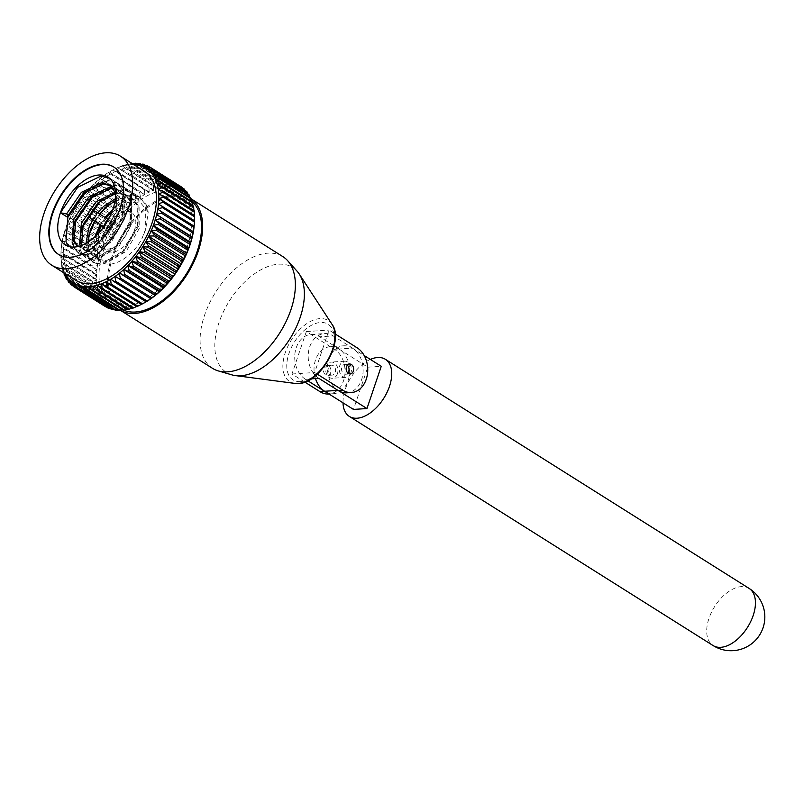 <?xml version="1.0" encoding="UTF-8"?>
<svg xmlns="http://www.w3.org/2000/svg" width="804" height="804" viewBox="0 0 804 804"><rect width="100%" height="100%" fill="white"/><g stroke="black" fill="none" stroke-linecap="round" stroke-linejoin="round"><path stroke-width="0.6" stroke-dasharray="4.02 3.01" d="M337.439 373.689A8.1 6.12 -93.7 0 1 332.353 378.252A8.1 6.12 -93.7 0 1 326.223 366.634A8.1 6.12 -93.7 0 1 331.298 362.071A8.1 6.12 -93.7 0 1 337.439 373.689M350.906 372.815A8.1 6.12 -93.7 0 1 345.831 377.367A8.1 6.12 -93.7 0 1 339.7 365.75A8.1 6.12 -93.7 0 1 344.775 361.197A8.1 6.12 -93.7 0 1 350.906 372.815M343.73 345.81L330.253 346.685A23.497 17.738 86.3 0 1 338.936 349.016L352.413 348.132A23.497 17.738 86.3 0 0 343.73 345.81A23.497 17.738 86.3 0 0 329.007 359.006A23.497 17.738 86.3 0 0 338.112 390.372L337.951 390.382M330.253 346.685A23.497 17.738 86.3 0 0 315.53 359.89A23.497 17.738 86.3 0 0 315.459 378.573M370.342 359.428A33.768 19.427 -57.8 0 0 345.268 389.307A33.768 19.427 -57.8 0 0 343.006 402.834M338.936 349.016L367.78 367.177L353.479 409.427M352.413 348.132L364.172 355.539M339.66 391.357L338.112 390.372M367.78 367.177L381.257 366.292M330.655 372.624A4.965 3.739 -93.7 0 1 327.55 375.408A4.965 3.739 -93.7 0 1 323.791 368.302A4.965 3.739 -93.7 0 1 326.896 365.518A4.965 3.739 -93.7 0 1 330.655 372.624M328.394 368.001A4.965 3.739 86.3 0 0 332.152 375.106A4.965 3.739 86.3 0 0 335.258 372.322A4.965 3.739 86.3 0 0 331.499 365.207A4.965 3.739 86.3 0 0 328.394 368.001M231.874 374.865A62.039 35.698 122.2 0 1 221.442 316.153A62.039 35.698 122.2 0 1 278.475 264.204A62.039 35.698 122.2 0 1 297.138 271.27M212.547 368.343A65.998 37.979 122.2 0 1 204.517 315.329A65.998 37.979 122.2 0 1 267.812 253.17A65.998 37.979 122.2 0 1 282.907 256.657M120.7 310.455A65.998 37.979 122.2 0 1 119.836 309.942A65.998 37.979 122.2 0 1 111.806 256.928A65.998 37.979 122.2 0 1 190.186 198.246A65.998 37.979 122.2 0 1 191.191 198.92M90.138 216.899A4.372 2.512 122.2 0 1 90.43 215.402A4.372 2.512 122.2 0 1 93.455 211.643M111.012 223.964A5.306 3.055 -57.8 0 0 107.726 219.854A5.306 3.055 -57.8 0 0 104.068 224.416A5.306 3.055 -57.8 0 0 103.716 226.236A5.306 3.055 -57.8 0 0 106.641 228.818A5.306 3.055 -57.8 0 0 111.012 223.964M104.108 224.909A6.331 3.648 122.2 0 1 108.48 219.462A6.331 3.648 122.2 0 1 111.625 219.281A6.331 3.648 122.2 0 1 112.399 224.366A6.331 3.648 122.2 0 1 104.872 229.994A6.331 3.648 122.2 0 1 103.686 227.08A6.331 3.648 122.2 0 1 104.108 224.909M110.399 224.004A4.372 2.512 -57.8 0 0 109.867 220.487A4.372 2.512 -57.8 0 0 104.671 224.376A4.372 2.512 -57.8 0 0 105.203 227.894A4.372 2.512 -57.8 0 0 110.399 224.004M118.801 228.406A6.331 3.648 -57.8 0 0 118.037 223.311A6.331 3.648 -57.8 0 0 110.51 228.949A6.331 3.648 -57.8 0 0 111.284 234.034A6.331 3.648 -57.8 0 0 118.801 228.406M98.852 232.929A22.743 13.085 -57.8 0 0 102.54 247.913A22.743 13.085 -57.8 0 0 129.544 227.703A22.743 13.085 -57.8 0 0 126.781 209.432A22.743 13.085 -57.8 0 0 111.666 212.578M106.128 218.125A22.743 13.085 -57.8 0 0 101.465 225.532M134.298 230.688A22.743 13.085 -57.8 0 0 131.524 212.427A22.743 13.085 -57.8 0 0 104.52 232.637A22.743 13.085 -57.8 0 0 107.284 250.908A22.743 13.085 -57.8 0 0 134.298 230.688M58.843 254.637A51.717 29.758 -57.8 0 0 59.084 254.788A51.717 29.758 -57.8 0 0 120.51 208.809A51.717 29.758 -57.8 0 0 114.218 167.272A51.717 29.758 -57.8 0 0 113.977 167.121M123.947 310.304A64.431 37.074 122.2 0 1 120.67 308.615A64.431 37.074 122.2 0 1 112.831 256.858A64.431 37.074 122.2 0 1 189.352 199.573A64.431 37.074 122.2 0 1 191.473 201.1M103.334 250.878A64.431 37.074 122.2 0 1 179.855 193.593A64.431 37.074 122.2 0 1 187.694 245.351A64.431 37.074 122.2 0 1 111.173 302.626A64.431 37.074 122.2 0 1 103.334 250.878M144.258 171.172A64.431 37.074 -57.8 0 0 67.727 228.447A64.431 37.074 -57.8 0 0 75.566 280.204M65.807 229.542L66.36 226.215A67.817 39.024 -57.8 0 0 65.516 228.597A67.817 39.024 -57.8 0 0 64.642 231.301L65.345 230.929A70.903 40.803 122.2 0 1 65.626 230.075A70.903 40.803 122.2 0 1 65.807 229.542L97.143 249.28A70.903 40.803 -57.8 0 0 96.962 249.813A70.903 40.803 -57.8 0 0 96.681 250.667L65.345 230.929M109.093 177.895L116.6 186.096L116.59 211.643L101.214 238.205L80.018 250.557L71.325 248.727L68.682 246.456M86.048 191.151L108.118 180.85L117.746 183.262L124.017 190.769L124.007 216.316L108.63 242.878L87.435 255.23L78.742 253.401L73.385 246.476L73.747 226.668M66.913 216.839L84.139 191.452L107.183 180.267L116.821 182.679L123.092 190.186L123.082 215.743L107.706 242.295L86.51 254.647L77.817 252.818L72.46 245.893L74.33 221.512L91.555 196.126L114.6 184.94L124.238 187.352L130.509 194.859L130.499 220.407L115.123 246.969L93.927 259.32L85.234 257.491L79.877 250.567L81.747 226.185L98.972 200.789L122.027 189.613L131.655 192.025L137.926 199.533L137.916 225.08L122.54 251.642L101.344 263.993L92.651 262.164L87.294 255.24L89.164 230.859L106.389 205.462L129.444 194.287L139.072 196.699L145.343 204.206L145.333 229.753L141.755 238.999C129.866 261.169 104.419 272.476 97.575 257.139L96.199 235.652M93.465 195.824L115.535 185.523L125.163 187.935L131.434 195.442L131.424 220.989L116.047 247.552L94.852 259.903L86.159 258.074L80.802 251.149L81.164 231.341M100.882 200.497L122.952 190.196L132.58 192.608L138.851 200.116L138.841 225.663L123.464 252.225L102.269 264.576L93.576 262.747L88.219 255.823L88.581 236.014M108.299 205.171L130.369 194.869L139.996 197.281L146.268 204.789L148.207 212.035L145.635 229.944L141.755 238.999M94.932 221.412L99.857 214.186M347.861 373.026A4.965 3.739 -93.7 0 1 345.63 374.232A4.965 3.739 -93.7 0 1 341.871 367.116A4.965 3.739 -93.7 0 1 344.976 364.333A4.965 3.739 -93.7 0 1 347.348 365.227M326.183 392.231A23.597 17.809 86.3 0 0 333.369 393.709A23.597 17.809 86.3 0 0 349.428 374.865A23.597 17.809 86.3 0 0 339.007 348.946L319.731 336.806L333.208 335.921L352.484 348.062A23.597 17.809 -93.7 0 1 362.905 373.991A23.597 17.809 -93.7 0 1 346.846 392.824M304.816 382.081L291.973 373.991L306.334 331.57L334.404 349.248A23.597 17.809 -93.7 0 1 344.826 375.166A23.597 17.809 -93.7 0 1 328.766 394.01M317.299 374.172L314.655 372.503L329.017 330.082L335.147 333.941M307.832 380.784L305.369 379.237L311.259 378.845M291.973 373.991L314.655 372.503M306.334 331.57L329.017 330.082M148.207 212.035L137.213 198.528L116.751 205.151M105.193 217.542L100.53 224.939M103.806 176.016A70.903 40.803 122.2 0 1 104.902 175.202L136.238 194.94A70.903 40.803 -57.8 0 0 135.142 195.754L103.806 176.016L100.53 178.056A67.817 39.024 -57.8 0 1 104.57 175.041L108.369 172.79A70.903 40.803 122.2 0 1 109.475 172.076L140.811 191.814A70.903 40.803 -57.8 0 0 139.695 192.528L108.369 172.79M99.314 179.664A70.903 40.803 122.2 0 1 100.389 178.749L131.725 198.487A70.903 40.803 -57.8 0 0 130.64 199.402L99.314 179.664L96.259 181.674A67.817 39.024 -57.8 0 1 100.229 178.297L100.53 178.056M94.922 183.684A70.903 40.803 122.2 0 1 95.967 182.679L127.303 202.417A70.903 40.803 -57.8 0 0 126.248 203.422L94.922 183.684L92.098 185.644A67.817 39.024 -57.8 0 1 95.967 181.935L96.259 181.674M90.661 188.056A70.903 40.803 122.2 0 1 91.676 186.97L123.012 206.708A70.903 40.803 -57.8 0 0 121.997 207.794L90.661 188.056L88.078 189.935A67.817 39.024 -57.8 0 1 91.817 185.925L92.098 185.644M86.581 192.749A70.903 40.803 122.2 0 1 87.546 191.583L118.881 211.321A70.903 40.803 -57.8 0 0 117.917 212.477L86.581 192.749L84.239 194.508A67.817 39.024 -57.8 0 1 87.817 190.236L88.078 189.935M82.701 197.704A70.903 40.803 122.2 0 1 83.616 196.488L114.952 216.226A70.903 40.803 -57.8 0 0 114.037 217.442L82.701 197.704L80.611 199.342A67.817 39.024 -57.8 0 1 83.988 194.829L84.239 194.508M79.063 202.909A70.903 40.803 122.2 0 1 79.918 201.633L111.253 221.371A70.903 40.803 -57.8 0 0 110.399 222.638L79.063 202.909L77.214 204.377A67.817 39.024 -57.8 0 1 80.37 199.673L80.611 199.342M75.687 208.296A70.903 40.803 122.2 0 1 76.47 206.98L107.806 226.718A70.903 40.803 -57.8 0 0 107.022 228.034L75.687 208.296L74.079 209.593A67.817 39.024 -57.8 0 1 76.983 204.729L77.214 204.377M72.601 213.844A70.903 40.803 122.2 0 1 73.315 212.487L104.651 232.225A70.903 40.803 -57.8 0 0 103.937 233.582L72.601 213.844L71.234 214.939A67.817 39.024 -57.8 0 1 73.867 209.955L74.079 209.593M69.837 219.492A70.903 40.803 122.2 0 1 70.471 218.115L101.806 237.853A70.903 40.803 -57.8 0 0 101.173 239.23L69.837 219.492L68.702 220.366A67.817 39.024 -57.8 0 1 71.043 215.301L71.234 214.939M67.415 225.2A70.903 40.803 122.2 0 1 67.968 223.813L99.304 243.552A70.903 40.803 -57.8 0 0 98.741 244.939L67.415 225.2L66.491 225.834A67.817 39.024 -57.8 0 1 68.531 220.738L68.702 220.366M63.657 236.617A70.903 40.803 122.2 0 1 64.029 235.25L95.364 254.989A70.903 40.803 -57.8 0 0 94.993 256.355L63.154 236.728A67.817 39.024 -57.8 0 1 64.531 231.683L64.642 231.301M62.36 242.235A70.903 40.803 122.2 0 1 62.632 240.888L93.967 260.627A70.903 40.803 -57.8 0 0 93.686 261.973L62.039 242.064A67.817 39.024 -57.8 0 1 63.064 237.1L63.154 236.728M61.456 247.732A70.903 40.803 122.2 0 1 61.637 246.416L92.973 266.154A70.903 40.803 -57.8 0 0 92.792 267.471L61.315 247.27A67.817 39.024 -57.8 0 1 61.978 242.426L62.039 242.064M60.963 253.059A70.903 40.803 122.2 0 1 61.044 251.793L92.38 271.531A70.903 40.803 -57.8 0 0 92.299 272.797L60.963 253.059L60.983 252.305L60.963 253.059M60.883 258.174A70.903 40.803 122.2 0 1 60.863 256.958L92.199 276.697A70.903 40.803 -57.8 0 0 92.219 277.913L60.883 258.174L61.034 257.119A67.817 39.024 -57.8 0 1 60.973 252.637L60.983 252.305A67.817 39.024 -57.8 0 1 60.993 251.823L60.973 252.506M61.215 263.039A70.903 40.803 122.2 0 1 61.094 261.893L92.43 281.631A70.903 40.803 -57.8 0 0 92.54 282.777L61.215 263.039L61.486 261.682A67.817 39.024 -57.8 0 1 61.054 257.441L61.034 257.119M61.948 267.621A70.903 40.803 122.2 0 1 61.737 266.546L93.073 286.284A70.903 40.803 -57.8 0 0 93.284 287.36L61.948 267.621L62.33 265.953A67.817 39.024 -57.8 0 1 61.536 261.983L61.486 261.682M63.094 271.873A70.903 40.803 122.2 0 1 62.782 270.878L94.118 290.616A70.903 40.803 -57.8 0 0 94.43 291.611L63.094 271.873L63.556 269.903A67.817 39.024 -57.8 0 1 62.4 266.235L62.33 265.953M64.219 274.857L95.555 294.596A70.903 40.803 -57.8 0 0 95.967 295.5L65.717 276.445M66.049 278.445L97.384 298.183A70.903 40.803 -57.8 0 0 97.887 298.998L67.928 280.124M68.25 281.631L99.585 301.369A70.903 40.803 -57.8 0 0 100.168 302.073L70.551 283.41M70.802 284.375L102.138 304.103A70.903 40.803 -57.8 0 0 102.801 304.706L73.566 286.284M73.687 286.646L105.022 306.384A70.903 40.803 -57.8 0 0 105.424 306.656M149.373 166.971L178.548 185.352A70.903 40.803 -57.8 0 0 177.734 184.99L177.232 188.578A67.817 39.024 122.2 0 1 180.237 189.905L181 186.669L149.665 166.93M177.734 184.99L146.408 165.252M145.504 165.413L175.081 184.046A70.903 40.803 -57.8 0 0 174.197 183.804L142.861 164.066M141.434 164.398L171.342 183.242A70.903 40.803 -57.8 0 0 170.408 183.131L139.082 163.393M137.182 163.926L167.393 182.96A70.903 40.803 -57.8 0 0 166.408 182.96L135.072 163.222M145.403 189.121A70.903 40.803 -57.8 0 0 144.288 189.734L112.962 169.996A70.903 40.803 122.2 0 1 114.067 169.383L149.253 192.055A67.817 39.024 122.2 0 1 153.313 190.236L149.976 186.9A70.903 40.803 -57.8 0 0 148.871 187.392L117.545 167.654A70.903 40.803 122.2 0 1 118.64 167.162L149.976 186.9M154.499 185.161A70.903 40.803 -57.8 0 0 153.413 185.543L122.077 165.805A70.903 40.803 122.2 0 1 123.163 165.423L154.499 185.161L157.906 188.649A67.817 39.024 122.2 0 1 161.825 187.704L158.931 183.915A70.903 40.803 -57.8 0 0 157.875 184.176L126.54 164.438A70.903 40.803 122.2 0 1 127.605 164.187L158.931 183.915M95.967 182.679L95.967 181.935M91.676 186.97L91.817 185.925M87.546 191.583L87.817 190.236M83.616 196.488L83.988 194.829M79.918 201.633L80.37 199.673M76.47 206.98L76.983 204.729M73.315 212.487L73.867 209.955M70.471 218.115L71.043 215.301M67.968 223.813L68.531 220.738M64.029 235.25L64.531 231.683M62.632 240.888L63.064 237.1M61.637 246.416L61.978 242.426M61.044 251.793L61.275 247.622A67.817 39.024 -57.8 0 0 60.993 251.823M60.863 256.958L60.973 252.637M61.094 261.893L61.054 257.441M61.737 266.546L61.536 261.983M62.782 270.878L62.4 266.235M63.978 272.898L63.657 270.164A67.817 39.024 -57.8 0 0 65.154 273.491L65.124 273.621M133.956 164.679A67.817 39.024 -57.8 0 0 130.56 164.719L132.821 163.966M109.475 172.076L108.952 172.187A67.817 39.024 -57.8 0 0 104.872 174.83M149.092 192.367L113.485 169.935L114.067 169.383L113.344 169.775A67.817 39.024 -57.8 0 0 112.359 170.277A67.817 39.024 -57.8 0 0 109.254 172.006L112.962 169.996M118.64 167.162L117.716 167.805A67.817 39.024 -57.8 0 0 113.645 169.624L117.545 167.654M123.163 165.423L122.017 166.297A67.817 39.024 -57.8 0 0 118.007 167.684L122.077 165.805M127.605 164.187L126.218 165.272A67.817 39.024 -57.8 0 0 122.308 166.217L126.54 164.438M135.142 195.754L136.137 200.487A67.817 39.024 122.2 0 1 140.177 197.472L136.238 194.94M130.64 199.402L131.866 204.105A67.817 39.024 122.2 0 1 135.836 200.729L131.725 198.487M126.248 203.422L127.705 208.075A67.817 39.024 122.2 0 1 131.575 204.367L127.303 202.417M121.997 207.794L123.685 212.356A67.817 39.024 122.2 0 1 127.424 208.357L123.012 206.708M117.917 212.477L119.846 216.939A67.817 39.024 122.2 0 1 123.414 212.668L118.881 211.321M114.037 217.442L116.218 221.763A67.817 39.024 122.2 0 1 119.595 217.261L114.952 216.226M110.399 222.638L112.821 226.808A67.817 39.024 122.2 0 1 115.977 222.105L111.253 221.371M107.022 228.034L109.686 232.024A67.817 39.024 122.2 0 1 112.59 227.16L107.806 226.718M103.937 233.582L106.842 237.361A67.817 39.024 122.2 0 1 109.475 232.386L104.651 232.225M101.173 239.23L104.299 242.788A67.817 39.024 122.2 0 1 106.651 237.733L101.806 237.853M98.741 244.939L102.098 248.265A67.817 39.024 122.2 0 1 104.138 243.17L99.304 243.552M96.681 250.667L100.249 253.732A67.817 39.024 122.2 0 1 101.957 248.637L97.143 249.28M94.993 256.355L98.761 259.159A67.817 39.024 122.2 0 1 100.138 254.104L95.364 254.989M93.686 261.973L97.646 264.496A67.817 39.024 122.2 0 1 98.671 259.531L93.967 260.627M92.792 267.471L96.922 269.702A67.817 39.024 122.2 0 1 97.585 264.858L92.973 266.154M92.299 272.797L96.58 274.727A67.817 39.024 122.2 0 1 96.882 270.054L92.38 271.531M92.219 277.913L96.641 279.551A67.817 39.024 122.2 0 1 96.58 275.068L92.199 276.697M92.54 282.777L97.093 284.113A67.817 39.024 122.2 0 1 96.661 279.872L92.43 281.631M93.284 287.36L97.937 288.385A67.817 39.024 122.2 0 1 97.143 284.415L93.073 286.284M94.43 291.611L99.163 292.334A67.817 39.024 122.2 0 1 98.008 288.666L94.118 290.616M95.967 295.5L100.761 295.922A67.817 39.024 122.2 0 1 99.264 292.586L95.555 294.596M97.887 298.998L102.721 299.128A67.817 39.024 122.2 0 1 100.882 296.153L97.384 298.183M100.168 302.073L105.022 301.932A67.817 39.024 122.2 0 1 102.872 299.339L99.585 301.369M102.801 304.706L107.656 304.294A67.817 39.024 122.2 0 1 105.193 302.103L102.138 304.103M105.766 306.867L110.59 306.203A67.817 39.024 122.2 0 1 107.847 304.445L105.022 306.384M109.022 308.545L113.806 307.651A67.817 39.024 122.2 0 1 110.801 306.324L108.208 308.183M113.997 309.399L117.273 308.615A67.817 39.024 122.2 0 1 114.027 307.731L111.686 309.49M118.248 309.872L120.972 309.088A67.817 39.024 122.2 0 1 117.515 308.666L115.414 310.294M122.66 309.811L124.871 309.078A67.817 39.024 122.2 0 1 121.233 309.108L119.374 310.575M127.213 309.228L128.931 308.575A67.817 39.024 122.2 0 1 125.143 309.058L123.514 310.354M131.856 308.123L133.122 307.58A67.817 39.024 122.2 0 1 129.213 308.525L127.826 309.61M136.579 306.505L137.424 306.113A67.817 39.024 122.2 0 1 133.414 307.5L132.258 308.374M143.072 303.52A67.817 39.024 122.2 0 1 142.077 304.023L141.775 304.173A67.817 39.024 122.2 0 1 137.715 305.992L136.78 306.636M194.467 220.738L194.246 221.442L158.639 199.01M194.548 215.623L194.387 216.678A67.817 39.024 122.2 0 1 194.457 221.16L194.467 220.889M194.216 210.759L193.935 212.115A67.817 39.024 122.2 0 1 194.377 216.356L194.367 215.512M193.483 206.176L193.101 207.844A67.817 39.024 122.2 0 1 193.895 211.814L193.844 210.517M192.337 201.925L191.875 203.894A67.817 39.024 122.2 0 1 193.02 207.563L192.89 205.804M190.799 198.035L190.277 200.307A67.817 39.024 122.2 0 1 191.774 203.633L191.513 201.412M188.88 194.538L188.317 197.091A67.817 39.024 122.2 0 1 190.146 200.065L189.714 197.352M186.598 191.463L186.015 194.297A67.817 39.024 122.2 0 1 188.166 196.89L187.493 193.674M183.965 188.829L183.382 191.935A67.817 39.024 122.2 0 1 185.845 194.116L184.629 189.422M180.448 190.025A67.817 39.024 122.2 0 1 183.191 191.784L181.744 187.151M180.237 189.905L178.548 185.352M174.197 183.804L173.764 187.613A67.817 39.024 122.2 0 1 177.001 188.498L175.081 184.046M170.408 183.131L170.066 187.131A67.817 39.024 122.2 0 1 173.513 187.563L171.342 183.242M166.408 182.96L166.167 187.151A67.817 39.024 122.2 0 1 169.805 187.121L167.393 182.96M139.695 192.528L140.479 197.261A67.817 39.024 122.2 0 1 144.559 194.618L140.811 191.814M144.288 189.734L144.861 194.437A67.817 39.024 122.2 0 1 148.951 192.196M148.871 187.392L149.253 192.055M153.413 185.543L153.614 190.116A67.817 39.024 122.2 0 1 157.614 188.729M157.875 184.176L157.906 188.649M163.242 183.181A70.903 40.803 -57.8 0 0 162.217 183.312L130.881 163.574A70.903 40.803 122.2 0 1 131.906 163.443L163.242 183.181L166.167 187.151M131.906 163.443L130.56 164.719M130.288 164.74A67.817 39.024 -57.8 0 0 126.499 165.222L130.881 163.574M161.825 187.704L162.106 187.654A67.817 39.024 122.2 0 1 165.895 187.171M162.217 183.312L162.106 187.654M165.946 187.422L130.338 164.991M161.895 187.935L126.288 165.503M157.715 188.94L122.107 166.508M153.433 190.417L117.826 167.996M144.72 194.759L109.113 172.327M169.825 187.382L134.218 164.961M173.513 187.845L137.916 165.413M176.98 188.789L141.373 166.358M180.196 190.206L144.589 167.785M183.121 192.096L147.524 169.674M185.754 194.437L150.147 172.006M188.056 197.211L152.448 174.78M190.025 200.387L154.418 177.955M191.623 203.955L156.016 181.523M192.859 207.874L157.252 185.443M193.714 212.115L158.107 189.694M194.176 216.658L158.569 194.226M193.925 226.447L158.318 204.015M150.69 298.646L115.083 276.214M146.318 301.47L110.711 279.038M141.946 303.862L106.339 281.43M137.605 305.811L101.997 283.38M133.323 307.289L97.716 284.857M129.142 308.294L93.535 285.862M125.092 308.806L89.485 286.385M121.203 308.837L85.596 286.415M117.515 308.384L81.907 285.953M114.047 307.44L78.45 285.008M110.841 306.012L75.234 283.591M107.907 304.123L72.3 281.701M105.284 301.791L69.677 279.36M102.972 299.018L67.365 276.586M101.013 295.842L65.405 273.41M99.405 292.274L63.807 269.842M98.178 288.355L62.571 265.923M97.324 284.103L61.717 261.682M96.862 279.571L61.255 257.149M96.792 274.787L61.184 252.355M97.113 269.782L61.506 247.351M97.817 264.606L62.209 242.175M98.912 259.3L63.305 236.868M100.379 253.893L64.772 231.472M102.219 248.456L66.611 226.024M104.399 242.999L68.792 220.577M106.912 237.592L71.305 215.17M109.736 232.276L74.129 209.844M112.841 227.08L77.234 204.648M116.218 222.055L80.611 199.623M119.826 217.231L84.219 194.809M123.645 212.668L88.038 190.236M127.635 208.387L92.038 185.955M131.776 204.417L96.168 181.995M136.027 200.809L100.42 178.377M140.348 197.583L104.741 175.151M115.545 192.819L115.113 213.361L102.088 236.155L84.108 246.798L78.872 246.295M112.861 187.925L116.972 189.633L122.399 196.096L122.53 218.025L109.515 240.828L91.525 251.471L84.149 249.954L80.42 245.823M115.324 192.236L124.389 194.307L129.816 200.769L129.946 222.698L116.932 245.501L98.942 256.144L91.566 254.627L87.063 248.748L85.988 243.341M92.651 219.984L97.626 212.779M115.314 198.759L123.504 196.869L131.806 198.98L137.233 205.442L137.363 227.371L124.349 250.175L106.359 260.818L98.982 259.3L94.48 253.421L94.761 236.989M100.068 224.658L105.043 217.452M110.46 185.583L116.841 192.588L116.962 214.527L103.947 237.321L85.958 247.964L77.697 245.813M113.565 188.87L118.821 190.799L124.258 197.261L124.379 219.201L111.364 241.994L93.375 252.637L86.008 251.119L81.556 245.421M115.565 193.593L117.937 193.372L126.238 195.472L131.675 201.935L131.796 223.874L118.781 246.667L100.791 257.31L93.425 255.793L88.912 249.913L87.797 242.275M94.51 221.15L99.475 213.944M115.012 200.899L125.354 198.045L133.665 200.146L139.092 206.608L139.213 228.547L126.198 251.34L108.208 261.983L100.842 260.466L97.575 257.139M318.846 378.352A23.597 17.809 -93.7 0 1 308.424 352.423A23.597 17.809 -93.7 0 1 324.484 333.59A23.597 17.809 -93.7 0 1 333.208 335.921M305.369 379.237A23.597 17.809 -93.7 0 1 294.957 353.308A23.597 17.809 -93.7 0 1 311.007 334.474A23.597 17.809 -93.7 0 1 319.731 336.806M749.067 588.397A33.768 19.427 -57.8 0 0 741.348 586.619A33.768 19.427 -57.8 0 0 708.967 618.417A33.768 19.427 -57.8 0 0 713.078 645.542M300.495 381.588A32.874 18.914 122.2 0 1 288.978 353.448A32.874 18.914 122.2 0 1 320.494 322.484A32.874 18.914 122.2 0 1 332.012 350.624A32.874 18.914 122.2 0 1 300.495 381.588M332.032 324.364A36.09 20.773 -57.8 0 0 319.912 318.605A36.09 20.773 -57.8 0 0 286.103 350.383A36.09 20.773 -57.8 0 0 294.837 383.407M357.087 347.76L352.484 348.062M339.007 348.946L334.404 349.248M345.831 377.367L332.353 378.252M344.775 361.197L331.298 362.071M332.152 375.106L327.55 375.408M191.171 198.869L190.186 198.246M107.726 219.854L108.349 219.532M108.369 219.542L109.867 220.487M111.625 219.281L118.037 223.311M126.781 209.432L131.524 212.427M189.352 199.573L179.855 193.593M65.295 244.929L71.325 248.727M77.817 252.818L78.742 253.401M85.234 257.491L86.159 258.074M92.651 262.164L93.576 262.747M116.821 182.679L117.746 183.262M124.238 187.352L125.163 187.935M131.655 192.025L132.58 192.608M139.072 196.699L139.996 197.281M350.232 373.93L345.63 374.232M349.579 364.031L344.976 364.333M108.007 177.131L110.329 178.588M112.359 170.277L113.806 169.523M120.67 308.615L111.173 302.626M102.54 247.913L107.284 250.908M104.872 229.994L111.284 234.034M103.716 226.949L105.203 227.894M103.716 226.236L103.686 226.929M111.404 186.126L109.555 184.96M78.591 246.446L76.732 245.28M118.821 190.799L116.972 189.633M86.008 251.119L84.149 249.954M126.238 195.472L124.389 194.307M93.425 255.793L91.566 254.627M133.665 200.146L131.806 198.98M100.842 260.466L98.982 259.3M120.67 310.465L119.836 309.942M333.369 393.709L328.987 394M331.499 365.207L326.896 365.518M311.007 334.474L324.484 333.59"/><path stroke-width="1.21" d="M315.459 378.573A23.497 17.738 86.3 0 0 324.635 391.257L353.479 409.427L366.956 408.543L339.66 391.357M343.006 402.834A33.768 19.427 -57.8 0 0 349.368 416.432A33.768 19.427 -57.8 0 0 389.468 386.412A33.768 19.427 -57.8 0 0 385.357 359.298A33.768 19.427 -57.8 0 0 370.342 359.428M364.172 355.539L381.257 366.292L366.956 408.543M191.171 198.869L282.907 256.657A65.998 37.979 122.2 0 1 287.661 260.687L297.138 271.27A62.039 35.698 122.2 0 1 299.299 274.104A62.039 35.698 122.2 0 1 291.993 335.379A62.039 35.698 122.2 0 1 240.718 375.749A62.039 35.698 122.2 0 1 235.371 375.589A62.039 35.698 122.2 0 1 231.874 374.865L218.236 370.895A65.998 37.979 122.2 0 1 212.547 368.343L120.67 310.465M287.661 260.687A65.998 37.979 122.2 0 1 290.937 309.671A65.998 37.979 122.2 0 1 227.643 371.83A65.998 37.979 122.2 0 1 218.236 370.895M191.513 201.412L191.201 198.94A70.903 40.803 -57.8 0 0 190.799 198.035L159.463 178.297A70.903 40.803 122.2 0 1 159.875 179.202L191.201 198.94A65.998 37.979 122.2 0 1 198.216 251.26A65.998 37.979 122.2 0 1 120.7 310.455M91.535 213.683A0.945 0.543 -57.8 0 0 90.239 214.085A0.945 0.543 -57.8 0 0 91.535 213.683M90.952 212.949L93.455 211.643A4.372 2.512 122.2 0 1 95.626 211.512A4.372 2.512 122.2 0 1 96.158 215.03A4.372 2.512 122.2 0 1 90.963 218.919A4.372 2.512 122.2 0 1 90.138 216.899L90.239 214.085M111.666 212.578A22.743 13.085 -57.8 0 0 106.128 218.125M101.465 225.532A22.743 13.085 -57.8 0 0 99.766 229.653A22.743 13.085 -57.8 0 0 98.852 232.929M52.32 212.949A51.717 29.758 -57.8 0 0 58.612 254.486A51.717 29.758 -57.8 0 0 120.027 208.507A51.717 29.758 -57.8 0 0 113.736 166.971A51.717 29.758 -57.8 0 0 52.32 212.949M113.977 167.121A51.717 29.758 -57.8 0 0 52.793 213.251A51.717 29.758 -57.8 0 0 58.843 254.637M191.473 201.1A64.431 37.074 122.2 0 1 197.191 251.33A64.431 37.074 122.2 0 1 123.947 310.304M128.359 207.965A64.431 37.074 -57.8 0 0 120.52 156.217A64.431 37.074 -57.8 0 0 43.989 213.492A64.431 37.074 -57.8 0 0 51.828 265.25A64.431 37.074 -57.8 0 0 128.359 207.965M51.828 265.25L75.566 280.204A64.431 37.074 -57.8 0 0 152.097 222.919A64.431 37.074 -57.8 0 0 144.258 171.172L120.52 156.217M190.086 242.868L190.789 242.496A67.817 39.024 122.2 0 1 189.915 245.2A67.817 39.024 122.2 0 1 189.071 247.582L189.613 244.255A70.903 40.803 -57.8 0 0 189.794 243.723A70.903 40.803 -57.8 0 0 190.086 242.868L158.75 223.13A70.903 40.803 122.2 0 1 158.287 224.517L189.613 244.255M60.421 212.748L66.913 216.839L68.39 215.13L66.531 213.964L60.421 212.748A40.069 23.055 -57.8 0 0 65.295 244.929A40.069 23.055 -57.8 0 0 112.882 209.311A40.069 23.055 -57.8 0 0 108.007 177.131A40.069 23.055 -57.8 0 0 60.421 212.748L77.646 187.362L100.691 176.177L109.093 177.895M68.682 246.456L65.968 241.803L67.837 217.422L86.048 191.151M73.747 226.668L75.254 222.095L93.465 195.824M81.164 231.341L82.671 226.768L100.882 200.497M88.581 236.014L94.932 221.412M99.857 214.186L108.299 205.171M347.348 365.227A4.965 3.739 -93.7 0 1 348.735 371.438A4.965 3.739 -93.7 0 1 347.861 373.026M346.474 366.815A4.965 3.739 86.3 0 0 350.232 373.93A4.965 3.739 86.3 0 0 353.338 371.136A4.965 3.739 86.3 0 0 349.579 364.031A4.965 3.739 86.3 0 0 346.474 366.815M317.299 374.172L342.725 390.191A23.597 17.809 86.3 0 0 351.448 392.523L346.846 392.824A23.597 17.809 -93.7 0 1 338.122 390.493L318.846 378.352L311.259 378.845M351.448 392.523A23.597 17.809 86.3 0 0 367.508 373.689A23.597 17.809 86.3 0 0 357.087 347.76L335.147 333.941M328.987 394L328.766 394.01A23.597 17.809 -93.7 0 1 320.042 391.679L304.816 382.081M326.183 392.231A23.597 17.809 86.3 0 1 324.645 391.377L307.832 380.784M116.751 205.151L105.193 217.542M100.53 224.939L96.199 235.652M65.717 276.445L64.632 275.762A70.903 40.803 122.2 0 1 64.219 274.857L63.978 272.898M66.551 279.259A70.903 40.803 122.2 0 1 66.049 278.445L65.275 273.732A67.817 39.024 -57.8 0 0 67.114 276.707L66.551 279.259L67.928 280.124M68.832 282.335A70.903 40.803 122.2 0 1 68.25 281.631L67.265 276.908A67.817 39.024 -57.8 0 0 69.415 279.501L68.832 282.335L70.551 283.41M71.466 284.968A70.903 40.803 122.2 0 1 70.802 284.375L69.586 279.681A67.817 39.024 -57.8 0 0 72.048 281.862L71.466 284.968L73.566 286.284M74.43 287.128A70.903 40.803 122.2 0 1 74.259 287.018A70.903 40.803 122.2 0 1 73.687 286.646L72.239 282.013A67.817 39.024 -57.8 0 0 74.983 283.772L74.43 287.128L106.048 306.826M77.686 288.807A70.903 40.803 122.2 0 1 76.872 288.445L108.208 308.183A70.903 40.803 -57.8 0 0 109.022 308.545L77.686 288.807L78.199 285.219A67.817 39.024 -57.8 0 1 75.194 283.892L74.983 283.772M81.234 289.993A70.903 40.803 122.2 0 1 80.35 289.752L111.686 309.49A70.903 40.803 -57.8 0 0 112.56 309.731L81.234 289.993L81.666 286.184A67.817 39.024 -57.8 0 1 78.43 285.299L78.199 285.219M85.013 290.666A70.903 40.803 122.2 0 1 84.078 290.556L115.414 310.294A70.903 40.803 -57.8 0 0 116.349 310.404L85.013 290.666L85.365 286.666A67.817 39.024 -57.8 0 1 81.918 286.234L81.666 286.184M89.023 290.837A70.903 40.803 122.2 0 1 88.038 290.837L119.374 310.575A70.903 40.803 -57.8 0 0 120.359 310.575L89.023 290.837L89.264 286.646A67.817 39.024 -57.8 0 1 85.626 286.676L85.365 286.666M93.214 290.485A70.903 40.803 122.2 0 1 92.189 290.616L123.514 310.354A70.903 40.803 -57.8 0 0 124.55 310.223L93.214 290.485L93.324 286.144A67.817 39.024 -57.8 0 1 89.535 286.626L89.264 286.646M97.555 289.621A70.903 40.803 122.2 0 1 96.49 289.882L127.826 309.61A70.903 40.803 -57.8 0 0 128.891 309.359L97.555 289.621L97.515 285.149A67.817 39.024 -57.8 0 1 93.606 286.093L93.324 286.144M102.018 288.254A70.903 40.803 122.2 0 1 100.932 288.636L132.258 308.374A70.903 40.803 -57.8 0 0 133.343 307.992L102.018 288.254L101.817 283.681A67.817 39.024 -57.8 0 1 97.807 285.068L97.515 285.149M106.55 286.405A70.903 40.803 122.2 0 1 105.455 286.897L136.78 306.636A70.903 40.803 -57.8 0 0 137.886 306.143L106.55 286.405L106.178 281.742A67.817 39.024 -57.8 0 1 102.108 283.561L101.817 283.681M111.133 284.063A70.903 40.803 122.2 0 1 110.027 284.676L141.363 304.414A70.903 40.803 -57.8 0 0 142.469 303.801L111.133 284.063L110.57 279.36A67.817 39.024 -57.8 0 1 106.48 281.601L106.178 281.742M115.726 281.269A70.903 40.803 122.2 0 1 114.62 281.983L145.956 301.721A70.903 40.803 -57.8 0 0 147.062 301.008L115.726 281.269L114.952 276.536A67.817 39.024 -57.8 0 1 110.872 279.179L110.57 279.36M120.288 278.043A70.903 40.803 122.2 0 1 119.193 278.857L150.529 298.596A70.903 40.803 -57.8 0 0 151.624 297.781L120.288 278.043L119.293 273.31A67.817 39.024 -57.8 0 1 115.253 276.325L114.952 276.536M124.781 274.395A70.903 40.803 122.2 0 1 123.705 275.31L155.041 295.048A70.903 40.803 -57.8 0 0 156.117 294.133L124.781 274.395L123.565 269.692A67.817 39.024 -57.8 0 1 119.595 273.069L119.293 273.31M129.183 270.375A70.903 40.803 122.2 0 1 128.127 271.38L159.463 291.118A70.903 40.803 -57.8 0 0 160.509 290.113L129.183 270.375L127.725 265.722A67.817 39.024 -57.8 0 1 123.856 269.43L123.565 269.692M133.434 266.003A70.903 40.803 122.2 0 1 132.419 267.089L163.755 286.827A70.903 40.803 -57.8 0 0 164.77 285.742L133.434 266.003L131.735 261.441A67.817 39.024 -57.8 0 1 128.007 265.441L127.725 265.722M137.514 261.32A70.903 40.803 122.2 0 1 136.549 262.476L167.875 282.214A70.903 40.803 -57.8 0 0 168.85 281.048L137.514 261.32L135.585 256.858A67.817 39.024 -57.8 0 1 132.007 261.129L131.735 261.441M141.393 256.355A70.903 40.803 122.2 0 1 140.479 257.571L171.815 277.31A70.903 40.803 -57.8 0 0 172.729 276.094L141.393 256.355L139.213 252.034A67.817 39.024 -57.8 0 1 135.836 256.536L135.585 256.858M145.032 251.16A70.903 40.803 122.2 0 1 144.177 252.426L175.513 272.164A70.903 40.803 -57.8 0 0 176.367 270.888L145.032 251.16L142.609 246.989A67.817 39.024 -57.8 0 1 139.454 251.692L139.213 252.034M148.408 245.763A70.903 40.803 122.2 0 1 147.624 247.079L178.95 266.817A70.903 40.803 -57.8 0 0 179.744 265.501L148.408 245.763L145.745 241.773A67.817 39.024 -57.8 0 1 142.831 246.637L142.609 246.989M151.494 240.215A70.903 40.803 122.2 0 1 150.78 241.572L182.106 261.31A70.903 40.803 -57.8 0 0 182.83 259.953L151.494 240.215L148.589 236.436A67.817 39.024 -57.8 0 1 145.946 241.411L145.745 241.773M154.257 234.567A70.903 40.803 122.2 0 1 153.624 235.944L184.95 255.682A70.903 40.803 -57.8 0 0 185.593 254.305L154.257 234.567L151.122 231.009A67.817 39.024 -57.8 0 1 148.78 236.064L148.589 236.436M156.679 228.859A70.903 40.803 122.2 0 1 156.127 230.245L187.463 249.984A70.903 40.803 -57.8 0 0 188.015 248.597L156.679 228.859L153.333 225.532A67.817 39.024 -57.8 0 1 151.293 230.627L151.122 231.009M160.438 217.442A70.903 40.803 122.2 0 1 160.066 218.809L191.402 238.547A70.903 40.803 -57.8 0 0 191.774 237.18L156.669 214.638A67.817 39.024 -57.8 0 1 155.293 219.693L158.75 223.13M161.735 211.824A70.903 40.803 122.2 0 1 161.463 213.171L192.799 232.909A70.903 40.803 -57.8 0 0 193.071 231.562L157.785 209.301A67.817 39.024 -57.8 0 1 156.76 214.266L156.669 214.638M162.639 206.326A70.903 40.803 122.2 0 1 162.458 207.643L193.794 227.381A70.903 40.803 -57.8 0 0 193.975 226.065L158.509 204.095A67.817 39.024 -57.8 0 1 157.845 208.939L157.785 209.301M163.132 201A70.903 40.803 122.2 0 1 163.051 202.276L194.387 222.004A70.903 40.803 -57.8 0 0 194.467 220.738L163.132 201L158.84 199.07A67.817 39.024 -57.8 0 1 158.549 203.744L158.509 204.095M163.212 195.885A70.903 40.803 122.2 0 1 163.232 197.101L194.568 216.839A70.903 40.803 -57.8 0 0 194.548 215.623L163.212 195.885L158.79 194.246A67.817 39.024 -57.8 0 1 158.85 198.729L158.84 199.07M162.88 191.02A70.903 40.803 122.2 0 1 163.001 192.166L194.337 211.904A70.903 40.803 -57.8 0 0 194.216 210.759L162.88 191.02L158.338 189.684A67.817 39.024 -57.8 0 1 158.77 193.925L158.79 194.246M162.147 186.438A70.903 40.803 122.2 0 1 162.358 187.513L193.694 207.251A70.903 40.803 -57.8 0 0 193.483 206.176L162.147 186.438L157.494 185.412A67.817 39.024 -57.8 0 1 158.287 189.382L158.338 189.684M161.001 182.186A70.903 40.803 122.2 0 1 161.313 183.181L192.648 202.92A70.903 40.803 -57.8 0 0 192.337 201.925L161.001 182.186L156.267 181.463A67.817 39.024 -57.8 0 1 157.423 185.131L157.494 185.412M157.544 174.8A70.903 40.803 122.2 0 1 158.046 175.614L189.372 195.352A70.903 40.803 -57.8 0 0 188.88 194.538L157.544 174.8L152.71 174.669A67.817 39.024 -57.8 0 1 154.549 177.644L159.463 178.297M155.262 171.724A70.903 40.803 122.2 0 1 155.845 172.428L187.181 192.166A70.903 40.803 -57.8 0 0 186.598 191.463L155.262 171.724L150.408 171.865A67.817 39.024 -57.8 0 1 152.559 174.458L152.71 174.669M152.629 169.091A70.903 40.803 122.2 0 1 153.293 169.694L184.629 189.422A70.903 40.803 -57.8 0 0 183.965 188.829L152.629 169.091L147.775 169.503A67.817 39.024 -57.8 0 1 150.237 171.694L150.408 171.865M150.408 167.413L147.584 169.363A67.817 39.024 -57.8 0 0 144.841 167.594L149.665 166.93A70.903 40.803 122.2 0 1 149.835 167.041A70.903 40.803 122.2 0 1 150.408 167.413L181.744 187.151A70.903 40.803 -57.8 0 0 181.171 186.779A70.903 40.803 -57.8 0 0 181 186.669M147.222 165.614L144.63 167.473A67.817 39.024 -57.8 0 0 141.625 166.147L146.408 165.252A70.903 40.803 122.2 0 1 147.222 165.614L149.373 166.971M143.745 164.307L141.393 166.066A67.817 39.024 -57.8 0 0 138.157 165.182L142.861 164.066A70.903 40.803 122.2 0 1 143.745 164.307L145.504 165.413M140.017 163.503L137.906 165.132A67.817 39.024 -57.8 0 0 134.459 164.709L139.082 163.393A70.903 40.803 122.2 0 1 140.017 163.503L141.434 164.398M132.821 163.966L135.072 163.222A70.903 40.803 122.2 0 1 136.057 163.222L137.182 163.926M65.154 273.491L64.632 275.762M76.872 288.445L75.194 283.892M80.35 289.752L78.43 285.299M84.078 290.556L81.918 286.234M88.038 290.837L85.626 286.676M92.189 290.616L89.535 286.626M96.49 289.882L93.606 286.093M100.932 288.636L97.807 285.068M105.455 286.897L102.108 283.561M110.027 284.676L106.48 281.601M114.62 281.983L110.872 279.179M119.193 278.857L115.253 276.325M123.705 275.31L119.595 273.069M128.127 271.38L123.856 269.43M132.419 267.089L128.007 265.441M136.549 262.476L132.007 261.129M140.479 257.571L135.836 256.536M144.177 252.426L139.454 251.692M147.624 247.079L142.831 246.637M150.78 241.572L145.946 241.411M153.624 235.944L148.78 236.064M156.127 230.245L151.293 230.627M158.287 224.517L153.463 225.16A67.817 39.024 -57.8 0 0 155.182 220.065M160.066 218.809L155.293 219.693M161.463 213.171L156.76 214.266M162.458 207.643L157.845 208.939M163.051 202.276L158.549 203.744M163.232 197.101L158.85 198.729M163.001 192.166L158.77 193.925M162.358 187.513L158.287 189.382M161.313 183.181L157.423 185.131M159.875 179.202L156.167 181.212A67.817 39.024 -57.8 0 0 154.669 177.875M158.046 175.614L154.549 177.644M155.845 172.428L152.559 174.458M153.293 169.694L150.237 171.694M136.057 163.222L134.198 164.689A67.817 39.024 -57.8 0 0 133.956 164.679M109.022 308.545L109.927 308.384M112.56 309.731L113.997 309.399M116.349 310.404L118.248 309.872M120.359 310.575L122.66 309.811M124.55 310.223L127.213 309.228M128.891 309.359L131.856 308.123M133.343 307.992L137.424 306.113M137.886 306.143L141.775 304.173M142.077 304.023L141.363 304.414M142.469 303.801L146.167 301.791A67.817 39.024 122.2 0 1 143.072 303.52L141.625 304.274M147.062 301.008L150.559 298.967A67.817 39.024 122.2 0 1 146.469 301.611L145.956 301.721M151.624 297.781L154.901 295.741A67.817 39.024 122.2 0 1 150.861 298.756L150.529 298.596M156.117 294.133L159.172 292.123A67.817 39.024 122.2 0 1 155.192 295.5L155.041 295.048M160.509 290.113L163.333 288.154A67.817 39.024 122.2 0 1 159.463 291.862L159.463 291.118M164.77 285.742L167.343 283.862A67.817 39.024 122.2 0 1 163.614 287.872L163.755 286.827M168.85 281.048L171.182 279.289A67.817 39.024 122.2 0 1 167.614 283.561L167.875 282.214M172.729 276.094L174.82 274.455A67.817 39.024 122.2 0 1 171.443 278.968L171.815 277.31M176.367 270.888L178.217 269.42A67.817 39.024 122.2 0 1 175.061 274.124L175.513 272.164M179.744 265.501L181.352 264.204A67.817 39.024 122.2 0 1 178.438 269.069L178.95 266.817M182.83 259.953L184.196 258.868A67.817 39.024 122.2 0 1 181.553 263.843L182.106 261.31M185.593 254.305L186.729 253.431A67.817 39.024 122.2 0 1 184.377 258.496L184.95 255.682M188.015 248.597L188.93 247.964A67.817 39.024 122.2 0 1 186.89 253.059L187.463 249.984M191.774 237.18L192.277 237.069A67.817 39.024 122.2 0 1 190.9 242.115L191.402 238.547M193.071 231.562L193.392 231.733A67.817 39.024 122.2 0 1 192.367 236.698L192.799 232.909M193.975 226.065L194.116 226.527A67.817 39.024 122.2 0 1 193.452 231.371L193.794 227.381M194.467 220.738L194.447 221.492A67.817 39.024 122.2 0 1 194.437 221.974A67.817 39.024 122.2 0 1 194.146 226.175L194.387 222.004M194.457 221.16L194.568 216.839M194.377 216.356L194.337 211.904M193.844 210.517L193.694 207.251M192.89 205.804L192.648 202.92M189.714 197.352L189.372 195.352M187.493 193.674L187.181 192.166M184.88 190.387L184.629 189.422M193.211 231.622L157.614 209.191M192.126 236.929L156.519 214.497M190.648 242.326L155.041 219.904M188.819 247.773L153.212 225.341M186.639 253.22L151.031 230.798M184.126 258.637L148.519 236.205M181.302 263.953L145.695 241.522M178.186 269.149L142.579 246.717M174.82 274.174L139.213 251.752M171.202 278.988L135.595 256.566M167.393 283.561L131.786 261.129M163.393 287.842L127.786 265.41M159.262 291.802L123.655 269.38M155.011 295.42L119.404 272.988M66.531 213.964L81.405 192.337L101.244 182.85L109.555 184.96L115.545 192.819M78.872 246.295L76.732 245.28L72.219 239.401L73.948 218.638L88.822 197L108.671 187.523L112.861 187.925M80.42 245.823L79.636 244.074L81.375 223.311L96.239 201.673L115.324 192.236M85.988 243.341L88.792 227.974L92.651 219.984M97.626 212.779L103.656 206.347L115.314 198.759M94.761 236.989L100.068 224.658M105.043 217.452L107.776 214.286M68.39 215.13L83.264 193.503L103.103 184.026L110.46 185.583M77.697 245.813L74.079 240.567L75.807 219.804L90.681 198.176L110.52 188.699L113.565 188.87M81.556 245.421L83.224 224.477L98.098 202.849L115.565 193.593M87.797 242.275L90.641 229.15L94.51 221.15M99.475 213.944L105.515 207.522L115.012 200.899M337.951 390.382L324.635 391.257M349.368 416.432L713.078 645.542A33.768 19.427 -57.8 0 0 720.796 647.32A33.768 19.427 -57.8 0 0 753.177 615.522A33.768 19.427 -57.8 0 0 749.067 588.397L385.357 359.298M332.032 324.364C344.795 340.574 320.123 383.699 298.344 383.508L294.837 383.407A36.09 20.773 -57.8 0 0 297.952 383.498A36.09 20.773 -57.8 0 0 327.771 360.011A36.09 20.773 -57.8 0 0 332.032 324.364L299.299 274.104M342.725 390.191L338.122 390.493M324.645 391.377L320.042 391.679M713.078 645.542A33.768 33.768 0 0 0 759.639 634.969A33.768 33.768 0 0 0 749.067 588.397M294.837 383.407L235.371 375.589M95.626 211.512L108.369 219.542M74.259 287.018L105.595 306.756M149.835 167.041L181.171 186.779M194.437 221.974L194.457 221.291M90.963 218.919L103.716 226.949"/></g></svg>

